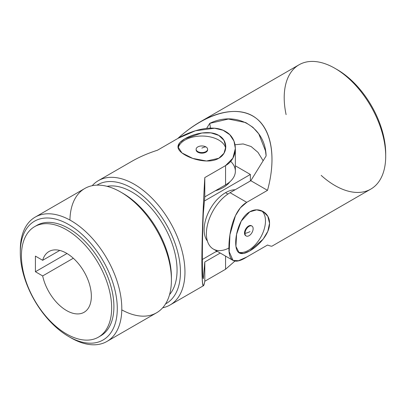 <?xml version="1.0" encoding="UTF-8"?>
<svg xmlns="http://www.w3.org/2000/svg" width="406" height="406" viewBox="0 0 406 406"><rect width="100%" height="100%" fill="white"/><g stroke="black" fill="none" stroke-linecap="round" stroke-linejoin="round"><path stroke-width="0.61" d="M267.508 245.041L246.757 257.023L238.53 260.713L233.034 260.429L229.192 251.745L229.943 234.648L235.45 215.708L240.316 207.882L246.757 202.33L267.508 190.348L246.757 202.33C233.831 209.587 229.02 232.085 228.938 246.777C228.471 261.505 234.409 264.92 246.757 257.023L267.508 245.041C270.122 245.985 271.629 246.351 272.035 246.127L370.835 189.084A71.771 41.437 -120 0 0 370.835 106.21A71.771 41.437 -120 0 0 299.065 64.772L200.265 121.815C223.945 108.209 246.447 107.996 259.571 121.257C272.599 134.655 275.613 160.867 267.508 190.348L250.817 180.711L266.123 155.929L265.473 150.814L258.779 133.889L252.953 127.347L245.737 122.576L228.39 119.029L209.735 123.373A302.881 174.869 -60 0 1 210.481 128.103A302.881 174.869 120 0 0 209.735 123.373L206.659 128.357L209.735 123.373C236.444 110.31 265.331 126.987 266.123 155.929L250.817 180.711L230.065 192.693L250.817 180.711L267.508 190.348C276.968 156.051 271.076 126.56 252.623 115.862C234.125 105.225 204.482 114.198 177.742 138.517C185.136 131.798 192.642 126.23 200.265 121.815M249.72 211.851C258.774 206.349 269.817 212.734 269.538 223.295C269.812 233.785 258.769 245.833 249.71 250.923C240.428 256.282 235.759 253.583 235.703 242.813C235.632 232.471 240.555 216.875 249.72 211.851L241.225 221.118L236.586 234.318L235.927 246.406L239.23 252.953L243.656 253.425L249.71 250.928L263.144 239.154L267.818 231.313L269.538 223.3L267.823 216.296L263.154 211.516L256.668 209.851L249.72 211.851M238.19 252.136A23.924 13.814 120 0 0 260.682 237.343A23.924 13.814 120 0 0 261.642 210.78A23.924 13.814 -60 0 1 260.682 237.343A23.924 13.814 -60 0 1 238.19 252.136M245.955 235.815A5.74 3.314 -60 0 1 245.691 229.06A5.74 3.314 -60 0 1 251.674 225.914M228.954 248A33.495 19.336 -60 0 1 206.39 233.064A33.495 19.336 -60 0 1 230.065 192.693A33.495 19.336 120 0 0 208.187 222.209A33.495 19.336 120 0 0 213.323 249.045L233.034 260.429M235.028 144.754L243.148 143.942L251.111 146.52L257.983 152.372L263.139 160.761L257.983 152.372L251.111 146.52L243.148 143.942L235.028 144.754M336.092 69.005A68.584 39.595 60 0 1 385.685 154.904A68.584 39.595 -120 0 0 385.7 153.625A68.584 39.595 -120 0 0 337.208 69.629L334.95 68.33A71.771 41.437 60 0 1 385.7 156.229A71.771 41.437 60 0 1 334.95 185.532A71.771 41.437 60 0 1 321.187 175.392M286.103 114.614A71.771 41.437 60 0 1 334.95 68.33M246.757 202.33L230.065 192.693L246.757 202.33M249.071 235.698A5.74 3.314 120 0 0 253.131 228.669A5.74 3.314 120 0 0 249.071 226.325A5.74 3.314 120 0 0 245.011 233.354A12.759 7.369 0 0 0 250.035 231.567A12.759 7.369 180 0 1 245.011 233.354A5.74 3.314 120 0 0 249.071 235.698A5.74 3.314 -60 0 1 246.198 235.982A5.74 3.314 -60 0 1 245.011 233.354A5.74 3.314 -60 0 1 247.518 227.578A5.74 3.314 -60 0 1 251.938 226.04A5.74 3.314 -60 0 1 252.821 230.638A5.74 3.314 -60 0 1 249.071 235.698M251.938 226.04L251.431 225.746A5.74 3.314 120 0 0 245.691 229.06A5.74 3.314 120 0 0 245.691 235.688L246.198 235.982M216.875 251.096L202.35 259.485L216.875 251.096M204.436 200.98L250.365 174.463L235.363 165.8L250.365 174.463L204.436 200.98M229.847 181.842A30.303 17.494 180 0 1 215.312 190.795A30.303 17.494 0 0 0 229.847 181.842M250.365 180.975L250.365 174.463L250.365 180.975M225.553 192.693A30.303 17.494 -60 0 1 235.125 189.769A30.303 17.494 120 0 0 225.553 192.693A30.303 17.494 120 0 0 206.806 216.281A30.303 17.494 120 0 0 207.405 241.062A30.303 17.494 -60 0 1 206.806 216.281A30.303 17.494 -60 0 1 225.553 192.693L227.908 194.053L225.553 192.693M215.312 251.999A30.303 17.494 0 0 0 217.337 251.365A30.303 17.494 180 0 1 215.312 251.999M91.35 296.223A35.089 20.259 -120 0 0 76.034 260.911A35.089 20.259 -120 0 0 48.994 251.507A35.089 20.259 -120 0 0 42.671 260.302L59.773 250.426L42.671 260.302A35.089 20.259 60 0 1 69.954 255.491A35.089 20.259 60 0 1 91.35 296.223A35.089 20.259 60 0 1 69.954 312.244A35.089 20.259 60 0 1 42.671 275.928L35.413 271.736L66.985 253.511L35.413 271.736L35.413 256.11L35.413 271.736L42.671 275.928A35.089 20.259 -120 0 0 84.083 312.285A35.089 20.259 -120 0 0 91.35 296.223M157.437 150.24L178.188 138.258L195.428 130.757L214.581 128.23L223.097 130.265L229.771 134.711L233.957 141.06L235.363 148.444L232.866 158.198L225.553 165.607L204.807 177.584C203.036 207.441 201.873 241.002 201.873 262.362C201.965 284.266 202.944 290.559 204.807 281.246L204.807 261.971L220.255 253.05L204.807 261.971L204.807 281.246L225.553 269.264L225.553 256.11L225.553 269.264L234.952 261.058L225.553 269.264L204.807 281.246C204.314 283.982 203.873 285.469 203.482 285.707C200.884 288.899 201.599 230.253 204.807 177.584L225.553 165.607C238.581 158.32 238.571 138.578 225.589 131.508C212.825 123.703 190.942 130.752 178.188 138.258L157.437 150.24C147.916 153.285 139.339 157 131.711 161.395L98.318 180.675A71.771 41.437 60 0 1 170.094 222.112A71.771 41.437 60 0 1 170.089 304.982A71.771 41.437 60 0 1 162.679 307.778A71.771 41.437 -120 0 0 170.094 222.112A71.771 41.437 -120 0 0 92.198 185.694A71.771 41.437 60 0 1 98.318 180.675M218.788 158.279C209.856 163.704 193.885 160.167 184.969 154.935C175.671 149.504 175.661 144.11 184.948 138.75C193.885 133.452 209.841 129.91 218.788 135.391C228.076 140.435 228.081 153.189 218.788 158.279L223.995 153.265L225.797 146.81L223.99 140.38L218.788 135.391L210.983 132.874L201.858 133.001L184.943 138.75L179.751 142.745L177.95 146.81L181.969 152.95L192.769 158.416L206.517 161.004L218.788 158.279M225.68 148.489A23.924 13.814 0 0 0 202.193 136.035A23.924 13.814 0 0 0 178.138 148.124A23.924 13.814 180 0 1 202.193 136.035A23.924 13.814 180 0 1 225.68 148.489M207.593 149.555A5.74 3.314 180 0 1 201.873 153.163A5.74 3.314 180 0 1 196.154 149.555A5.74 3.314 0 0 0 196.128 149.85A5.74 3.314 0 0 0 201.873 153.163A5.74 3.314 0 0 0 207.613 149.85L207.613 149.261A5.74 3.314 180 0 1 201.873 152.575A5.74 3.314 180 0 1 196.128 149.261A5.74 3.314 180 0 1 197.813 146.916A5.74 3.314 0 0 0 197.813 151.605A5.74 3.314 0 0 0 205.933 151.605A5.74 3.314 0 0 0 205.933 146.916A12.759 7.369 120 0 0 201.873 148.149A12.759 7.369 -60 0 1 205.933 146.916A5.74 3.314 0 0 0 197.813 146.916A5.74 3.314 180 0 1 205.933 146.916A5.74 3.314 180 0 1 207.613 149.261M21.427 255.851A63.798 36.834 -120 0 0 89.097 340.03A63.798 36.834 -120 0 0 89.097 249.807A63.798 36.834 -120 0 0 21.427 255.851A63.798 36.834 60 0 1 34.642 226.644A63.798 36.834 60 0 1 98.44 263.479A63.798 36.834 60 0 1 98.435 337.147A63.798 36.834 60 0 1 49.273 320.055A63.798 36.834 60 0 1 21.427 255.851M35.413 256.11L42.671 260.302L35.413 256.11M230.689 161.349A33.495 19.336 180 0 1 225.553 184.877L225.553 165.607L225.553 184.877L204.807 196.859L204.807 177.584L204.807 196.859L203.31 213.668C202.041 243.803 202.041 277.151 203.31 278.78C202.041 277.151 202.041 243.803 203.31 213.668L204.807 196.859L225.553 184.877A33.495 19.336 0 0 0 235.363 171.205L235.363 148.444M98.435 337.147L100.693 335.843A63.798 36.834 -120 0 0 100.693 262.174A63.798 36.834 -120 0 0 36.895 225.345L34.642 226.644M20.3 252.593A68.584 39.595 -120 0 0 93.04 343.085A68.584 39.595 -120 0 0 93.04 246.097A68.584 39.595 -120 0 0 20.3 252.593A68.584 39.595 60 0 1 68.797 224.599A68.584 39.595 60 0 1 117.288 308.59A68.584 39.595 60 0 1 68.792 336.589A68.584 39.595 60 0 1 20.3 252.593L20.3 249.989L20.3 252.593M35.789 226.03A63.798 36.834 60 0 1 100.693 262.174A63.798 36.834 60 0 1 99.546 336.457M68.792 336.589L71.05 337.893A71.771 41.437 -120 0 0 121.8 308.59A71.771 41.437 -120 0 0 71.05 220.691A71.771 41.437 -120 0 0 20.3 249.989A71.771 41.437 60 0 1 35.165 217.134A71.771 41.437 60 0 1 106.935 258.571A71.771 41.437 60 0 1 106.935 341.446A71.771 41.437 60 0 1 69.908 337.219M106.935 341.446L156.559 312.798A71.771 41.437 -120 0 0 171.423 279.942A71.771 41.437 -120 0 0 140.095 207.715A71.771 41.437 -120 0 0 84.788 188.485L35.165 217.134M121.815 192.713A68.584 39.595 60 0 1 171.423 277.339L171.423 279.942L171.423 277.339A68.584 39.595 -120 0 0 122.927 193.342L120.673 192.043A71.771 41.437 60 0 1 171.423 279.942A71.771 41.437 60 0 1 121.79 309.874M69.933 220.062A71.771 41.437 60 0 1 120.673 192.043M169.556 294.614A63.798 36.834 -120 0 0 163.846 225.716A63.798 36.834 -120 0 0 107.032 186.324A63.798 36.834 60 0 1 163.846 225.716A63.798 36.834 60 0 1 169.556 294.614M165.557 303.901A68.584 39.595 -120 0 0 166.242 224.335A68.584 39.595 -120 0 0 96.988 185.141A68.584 39.595 60 0 1 166.242 224.335A68.584 39.595 60 0 1 165.557 303.901M204.807 261.971L203.31 278.78L204.807 261.971M73.308 258.241L42.671 275.928L73.308 258.241M265.519 151.073L265.473 150.814M385.7 153.625L385.7 156.229M170.089 304.982L203.482 285.707M196.128 149.261L196.128 149.85"/></g></svg>
